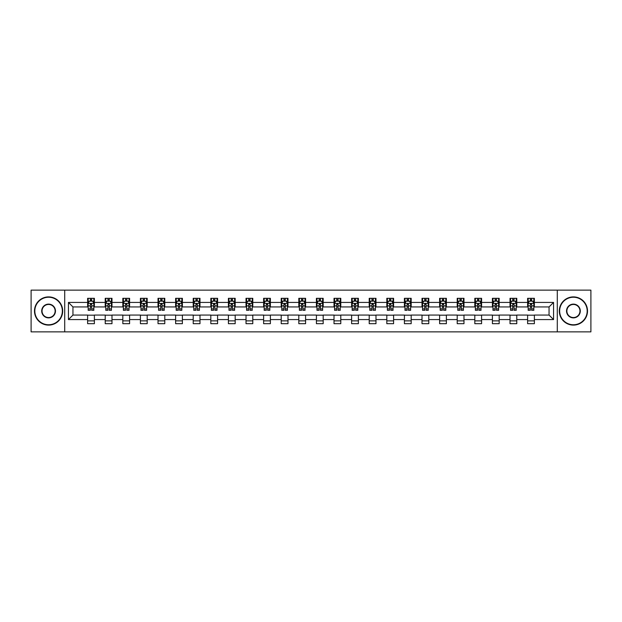 <?xml version="1.0" encoding="UTF-8"?>
<svg xmlns="http://www.w3.org/2000/svg" width="622" height="622" viewBox="0 0 622 622"><rect width="100%" height="100%" fill="white"/><g stroke="black" fill="none" stroke-linecap="round" stroke-linejoin="round"><path stroke-width="0.93" d="M557.281 331.868L590.9 331.868L590.9 290.132L557.281 290.132L557.281 331.868L64.719 331.868L64.719 290.132L31.1 290.132L31.1 331.868L64.719 331.868M557.281 290.132L64.719 290.132M534.376 302.424L534.376 298.311L527.611 298.311L527.611 302.424L516.781 302.424L516.781 298.311L510.009 298.311L510.009 302.424L499.178 302.424L499.178 298.311L492.414 298.311L492.414 302.424L481.583 302.424L481.583 298.311L474.811 298.311L474.811 302.424L463.981 302.424L463.981 298.311L457.209 298.311L457.209 302.424L446.378 302.424L446.378 298.311L439.614 298.311L439.614 302.424L428.783 302.424L428.783 298.311L422.011 298.311L422.011 302.424L411.181 302.424L411.181 298.311L404.417 298.311L404.417 302.424L393.586 302.424L393.586 298.311L386.814 298.311L386.814 302.424L375.983 302.424L375.983 298.311L369.211 298.311L369.211 302.424L358.381 302.424L358.381 298.311L351.617 298.311L351.617 302.424L340.786 302.424L340.786 298.311L334.014 298.311L334.014 302.424L323.183 302.424L323.183 298.311L316.411 298.311L316.411 302.424L305.589 302.424L305.589 298.311L298.817 298.311L298.817 302.424L287.986 302.424L287.986 298.311L281.214 298.311L281.214 302.424L270.383 302.424L270.383 298.311L263.619 298.311L263.619 302.424L252.789 302.424L252.789 298.311L246.017 298.311L246.017 302.424L235.186 302.424L235.186 298.311L228.414 298.311L228.414 302.424L217.583 302.424L217.583 298.311L210.819 298.311L210.819 302.424L199.989 302.424L199.989 298.311L193.217 298.311L193.217 302.424L182.386 302.424L182.386 298.311L175.622 298.311L175.622 302.424L164.791 302.424L164.791 298.311L158.019 298.311L158.019 302.424L147.189 302.424L147.189 298.311L140.416 298.311L140.416 302.424L129.586 302.424L129.586 298.311L122.822 298.311L122.822 302.424L111.991 302.424L111.991 298.311L105.219 298.311L105.219 302.424L94.389 302.424L94.389 298.311L87.624 298.311L87.624 302.424L68.443 302.424L68.443 319.576L72.953 315.059L87.624 315.059L87.624 323.689L94.389 323.689L94.389 315.059L105.219 315.059L105.219 323.689L111.991 323.689L111.991 315.059L122.822 315.059L122.822 323.689L129.586 323.689L129.586 315.059L140.416 315.059L140.416 323.689L147.189 323.689L147.189 315.059L158.019 315.059L158.019 323.689L164.791 323.689L164.791 315.059L175.622 315.059L175.622 323.689L182.386 323.689L182.386 315.059L193.217 315.059L193.217 323.689L199.989 323.689L199.989 315.059L210.819 315.059L210.819 323.689L217.583 323.689L217.583 315.059L228.414 315.059L228.414 323.689L235.186 323.689L235.186 315.059L246.017 315.059L246.017 323.689L252.789 323.689L252.789 315.059L263.619 315.059L263.619 323.689L270.383 323.689L270.383 315.059L281.214 315.059L281.214 323.689L287.986 323.689L287.986 315.059L298.817 315.059L298.817 323.689L305.589 323.689L305.589 315.059L316.411 315.059L316.411 323.689L323.183 323.689L323.183 315.059L334.014 315.059L334.014 323.689L340.786 323.689L340.786 315.059L351.617 315.059L351.617 323.689L358.381 323.689L358.381 315.059L369.211 315.059L369.211 323.689L375.983 323.689L375.983 315.059L386.814 315.059L386.814 323.689L393.586 323.689L393.586 315.059L404.417 315.059L404.417 323.689L411.181 323.689L411.181 315.059L422.011 315.059L422.011 323.689L428.783 323.689L428.783 315.059L439.614 315.059L439.614 323.689L446.378 323.689L446.378 315.059L457.209 315.059L457.209 323.689L463.981 323.689L463.981 315.059L474.811 315.059L474.811 323.689L481.583 323.689L481.583 315.059L492.414 315.059L492.414 323.689L499.178 323.689L499.178 315.059L510.009 315.059L510.009 323.689L516.781 323.689L516.781 315.059L527.611 315.059L527.611 323.689L534.376 323.689L534.376 315.059L549.047 315.059L549.047 306.941L534.376 306.941L534.376 302.424L553.557 302.424L553.557 319.576L534.376 319.576M527.611 319.576L516.781 319.576M510.009 319.576L499.178 319.576M492.414 319.576L481.583 319.576M474.811 319.576L463.981 319.576M457.209 319.576L446.378 319.576M439.614 319.576L428.783 319.576M422.011 319.576L411.181 319.576M404.417 319.576L393.586 319.576M386.814 319.576L375.983 319.576M369.211 319.576L358.381 319.576M351.617 319.576L340.786 319.576M334.014 319.576L323.183 319.576M316.411 319.576L305.589 319.576M298.817 319.576L287.986 319.576M281.214 319.576L270.383 319.576M263.619 319.576L252.789 319.576M246.017 319.576L235.186 319.576M228.414 319.576L217.583 319.576M210.819 319.576L199.989 319.576M193.217 319.576L182.386 319.576M175.622 319.576L164.791 319.576M158.019 319.576L147.189 319.576M140.416 319.576L129.586 319.576M122.822 319.576L111.991 319.576M105.219 319.576L94.389 319.576M87.624 319.576L68.443 319.576M527.611 302.424L527.611 306.941L516.781 306.941L516.781 302.424M510.009 302.424L510.009 306.941L499.178 306.941L499.178 302.424M492.414 302.424L492.414 306.941L481.583 306.941L481.583 302.424M474.811 302.424L474.811 306.941L463.981 306.941L463.981 302.424M457.209 302.424L457.209 306.941L446.378 306.941L446.378 302.424M439.614 302.424L439.614 306.941L428.783 306.941L428.783 302.424M422.011 302.424L422.011 306.941L411.181 306.941L411.181 302.424M404.417 302.424L404.417 306.941L393.586 306.941L393.586 302.424M386.814 302.424L386.814 306.941L375.983 306.941L375.983 302.424M369.211 302.424L369.211 306.941L358.381 306.941L358.381 302.424M351.617 302.424L351.617 306.941L340.786 306.941L340.786 302.424M334.014 302.424L334.014 306.941L323.183 306.941L323.183 302.424M316.411 302.424L316.411 306.941L305.589 306.941L305.589 302.424M298.817 302.424L298.817 306.941L287.986 306.941L287.986 302.424M281.214 302.424L281.214 306.941L270.383 306.941L270.383 302.424M263.619 302.424L263.619 306.941L252.789 306.941L252.789 302.424M246.017 302.424L246.017 306.941L235.186 306.941L235.186 302.424M228.414 302.424L228.414 306.941L217.583 306.941L217.583 302.424M210.819 302.424L210.819 306.941L199.989 306.941L199.989 302.424M193.217 302.424L193.217 306.941L182.386 306.941L182.386 302.424M175.622 302.424L175.622 306.941L164.791 306.941L164.791 302.424M158.019 302.424L158.019 306.941L147.189 306.941L147.189 302.424M140.416 302.424L140.416 306.941L129.586 306.941L129.586 302.424M122.822 302.424L122.822 306.941L111.991 306.941L111.991 302.424M105.219 302.424L105.219 306.941L94.389 306.941L94.389 302.424M87.624 302.424L87.624 306.941L72.953 306.941L68.443 302.424M72.953 306.941L72.953 315.059M553.557 319.576L549.047 315.059M549.047 306.941L553.557 302.424M87.624 301.126L88.184 301.126M90.33 301.126L91.683 301.126M93.829 301.126L94.389 301.126M87.624 306.825L88.184 306.825M90.33 306.825L91.683 306.825M93.829 306.825L94.389 306.825M87.624 315.175L94.389 315.175M87.624 320.874L94.389 320.874M105.219 315.175L111.991 315.175M105.219 320.874L111.991 320.874M105.219 301.126L105.787 301.126M107.925 301.126L109.285 301.126M111.424 301.126L111.991 301.126M105.219 306.825L105.787 306.825M107.925 306.825L109.285 306.825M111.424 306.825L111.991 306.825M122.822 315.175L129.586 315.175M122.822 320.874L129.586 320.874M122.822 301.126L123.381 301.126M125.527 301.126L126.88 301.126M129.026 301.126L129.586 301.126M122.822 306.825L123.381 306.825M125.527 306.825L126.88 306.825M129.026 306.825L129.586 306.825M140.416 315.175L147.189 315.175M140.416 320.874L147.189 320.874M140.416 301.126L140.984 301.126M143.13 301.126L144.483 301.126M146.629 301.126L147.189 301.126M140.416 306.825L140.984 306.825M143.13 306.825L144.483 306.825M146.629 306.825L147.189 306.825M158.019 315.175L164.791 315.175M158.019 320.874L164.791 320.874M158.019 301.126L158.587 301.126M160.725 301.126L162.078 301.126M164.224 301.126L164.791 301.126M158.019 306.825L158.587 306.825M160.725 306.825L162.078 306.825M164.224 306.825L164.791 306.825M175.622 315.175L182.386 315.175M175.622 320.874L182.386 320.874M175.622 301.126L176.181 301.126M178.327 301.126L179.68 301.126M181.826 301.126L182.386 301.126M175.622 306.825L176.181 306.825M178.327 306.825L179.68 306.825M181.826 306.825L182.386 306.825M193.217 315.175L199.989 315.175M193.217 320.874L199.989 320.874M193.217 301.126L193.784 301.126M195.93 301.126L197.283 301.126M199.421 301.126L199.989 301.126M193.217 306.825L193.784 306.825M195.93 306.825L197.283 306.825M199.421 306.825L199.989 306.825M210.819 315.175L217.583 315.175M210.819 320.874L217.583 320.874M210.819 301.126L211.379 301.126M213.525 301.126L214.878 301.126M217.024 301.126L217.583 301.126M210.819 306.825L211.379 306.825M213.525 306.825L214.878 306.825M217.024 306.825L217.583 306.825M228.414 315.175L235.186 315.175M228.414 320.874L235.186 320.874M228.414 301.126L228.982 301.126M231.127 301.126L232.48 301.126M234.626 301.126L235.186 301.126M228.414 306.825L228.982 306.825M231.127 306.825L232.48 306.825M234.626 306.825L235.186 306.825M246.017 315.175L252.789 315.175M246.017 320.874L252.789 320.874M246.017 301.126L246.584 301.126M248.722 301.126L250.075 301.126M252.221 301.126L252.789 301.126M246.017 306.825L246.584 306.825M248.722 306.825L250.075 306.825M252.221 306.825L252.789 306.825M263.619 315.175L270.383 315.175M263.619 320.874L270.383 320.874M263.619 301.126L264.179 301.126M266.325 301.126L267.678 301.126M269.824 301.126L270.383 301.126M263.619 306.825L264.179 306.825M266.325 306.825L267.678 306.825M269.824 306.825L270.383 306.825M281.214 315.175L287.986 315.175M281.214 320.874L287.986 320.874M281.214 301.126L281.782 301.126M283.927 301.126L285.28 301.126M287.418 301.126L287.986 301.126M281.214 306.825L281.782 306.825M283.927 306.825L285.28 306.825M287.418 306.825L287.986 306.825M298.817 315.175L305.589 315.175M298.817 320.874L305.589 320.874M298.817 301.126L299.376 301.126M301.522 301.126L302.875 301.126M305.021 301.126L305.589 301.126M298.817 306.825L299.376 306.825M301.522 306.825L302.875 306.825M305.021 306.825L305.589 306.825M316.411 315.175L323.183 315.175M316.411 320.874L323.183 320.874M316.411 301.126L316.979 301.126M319.125 301.126L320.478 301.126M322.624 301.126L323.183 301.126M316.411 306.825L316.979 306.825M319.125 306.825L320.478 306.825M322.624 306.825L323.183 306.825M334.014 315.175L340.786 315.175M334.014 320.874L340.786 320.874M334.014 301.126L334.582 301.126M336.72 301.126L338.073 301.126M340.218 301.126L340.786 301.126M334.014 306.825L334.582 306.825M336.72 306.825L338.073 306.825M340.218 306.825L340.786 306.825M351.617 315.175L358.381 315.175M351.617 320.874L358.381 320.874M351.617 301.126L352.176 301.126M354.322 301.126L355.675 301.126M357.821 301.126L358.381 301.126M351.617 306.825L352.176 306.825M354.322 306.825L355.675 306.825M357.821 306.825L358.381 306.825M369.211 315.175L375.983 315.175M369.211 320.874L375.983 320.874M369.211 301.126L369.779 301.126M371.925 301.126L373.278 301.126M375.416 301.126L375.983 301.126M369.211 306.825L369.779 306.825M371.925 306.825L373.278 306.825M375.416 306.825L375.983 306.825M386.814 315.175L393.586 315.175M386.814 320.874L393.586 320.874M386.814 301.126L387.374 301.126M389.52 301.126L390.873 301.126M393.018 301.126L393.586 301.126M386.814 306.825L387.374 306.825M389.52 306.825L390.873 306.825M393.018 306.825L393.586 306.825M404.417 315.175L411.181 315.175M404.417 320.874L411.181 320.874M404.417 301.126L404.976 301.126M407.122 301.126L408.475 301.126M410.621 301.126L411.181 301.126M404.417 306.825L404.976 306.825M407.122 306.825L408.475 306.825M410.621 306.825L411.181 306.825M422.011 315.175L428.783 315.175M422.011 320.874L428.783 320.874M422.011 301.126L422.579 301.126M424.717 301.126L426.07 301.126M428.216 301.126L428.783 301.126M422.011 306.825L422.579 306.825M424.717 306.825L426.07 306.825M428.216 306.825L428.783 306.825M439.614 315.175L446.378 315.175M439.614 320.874L446.378 320.874M439.614 301.126L440.174 301.126M442.32 301.126L443.673 301.126M445.818 301.126L446.378 301.126M439.614 306.825L440.174 306.825M442.32 306.825L443.673 306.825M445.818 306.825L446.378 306.825M457.209 315.175L463.981 315.175M457.209 320.874L463.981 320.874M457.209 301.126L457.776 301.126M459.922 301.126L461.275 301.126M463.413 301.126L463.981 301.126M457.209 306.825L457.776 306.825M459.922 306.825L461.275 306.825M463.413 306.825L463.981 306.825M474.811 315.175L481.583 315.175M474.811 320.874L481.583 320.874M474.811 301.126L475.371 301.126M477.517 301.126L478.87 301.126M481.016 301.126L481.583 301.126M474.811 306.825L475.371 306.825M477.517 306.825L478.87 306.825M481.016 306.825L481.583 306.825M492.414 315.175L499.178 315.175M492.414 320.874L499.178 320.874M492.414 301.126L492.974 301.126M495.12 301.126L496.473 301.126M498.619 301.126L499.178 301.126M492.414 306.825L492.974 306.825M495.12 306.825L496.473 306.825M498.619 306.825L499.178 306.825M510.009 315.175L516.781 315.175M510.009 320.874L516.781 320.874M510.009 301.126L510.576 301.126M512.715 301.126L514.075 301.126M516.213 301.126L516.781 301.126M510.009 306.825L510.576 306.825M512.715 306.825L514.075 306.825M516.213 306.825L516.781 306.825M527.611 315.175L534.376 315.175M527.611 320.874L534.376 320.874M527.611 301.126L528.171 301.126M530.317 301.126L531.67 301.126M533.816 301.126L534.376 301.126M527.611 306.825L528.171 306.825M530.317 306.825L531.67 306.825M533.816 306.825L534.376 306.825M91.683 299.773L90.33 299.773M93.829 308.909L91.683 308.909L91.683 310.324L93.829 310.324L93.829 303.443L92.701 301.188L89.311 301.188L88.184 303.443L88.184 310.324L90.33 310.324L90.33 308.909L88.184 308.909M88.184 303.443L88.184 298.311M93.829 303.443L93.829 298.311M90.33 301.188L90.33 298.311M91.683 298.311L91.683 301.188M91.683 308.909L91.683 304.29L90.33 304.29L90.33 308.909M48.586 297.238A13.762 13.762 0 0 0 34.824 311A13.762 13.762 0 0 0 48.586 324.762A13.762 13.762 0 0 0 62.348 311A13.762 13.762 0 0 0 48.586 297.238M48.586 325.104A14.104 14.104 0 0 1 34.482 311A14.104 14.104 0 0 1 48.586 296.896A14.104 14.104 0 0 1 62.69 311A14.104 14.104 0 0 1 48.586 325.104M48.586 304.119A6.881 6.881 0 0 1 55.467 311A6.881 6.881 0 0 1 48.586 317.881A6.881 6.881 0 0 1 41.705 311A6.881 6.881 0 0 1 48.586 304.119M48.586 317.547A6.547 6.547 0 0 0 55.133 311A6.547 6.547 0 0 0 48.586 304.453A6.547 6.547 0 0 0 42.039 311A6.547 6.547 0 0 0 48.586 317.547M573.414 297.238A13.762 13.762 0 0 0 559.652 311A13.762 13.762 0 0 0 573.414 324.762A13.762 13.762 0 0 0 587.176 311A13.762 13.762 0 0 0 573.414 297.238M573.414 325.104A14.104 14.104 0 0 1 559.31 311A14.104 14.104 0 0 1 573.414 296.896A14.104 14.104 0 0 1 587.518 311A14.104 14.104 0 0 1 573.414 325.104M573.414 304.119A6.881 6.881 0 0 1 580.295 311A6.881 6.881 0 0 1 573.414 317.881A6.881 6.881 0 0 1 566.533 311A6.881 6.881 0 0 1 573.414 304.119M573.414 317.547A6.547 6.547 0 0 0 579.961 311A6.547 6.547 0 0 0 573.414 304.453A6.547 6.547 0 0 0 566.867 311A6.547 6.547 0 0 0 573.414 317.547M109.285 299.773L107.925 299.773M111.424 308.909L109.285 308.909L109.285 310.324L111.424 310.324L111.424 303.443L110.296 301.188L106.914 301.188L105.787 303.443L105.787 310.324L107.925 310.324L107.925 308.909L105.787 308.909M105.787 303.443L105.787 298.311M111.424 303.443L111.424 298.311M107.925 301.188L107.925 298.311M109.285 298.311L109.285 301.188M109.285 308.909L109.285 304.29L107.925 304.29L107.925 308.909M126.88 299.773L125.527 299.773M129.026 308.909L126.88 308.909L126.88 310.324L129.026 310.324L129.026 303.443L127.899 301.188L124.517 301.188L123.381 303.443L123.381 310.324L125.527 310.324L125.527 308.909L123.381 308.909M123.381 303.443L123.381 298.311M129.026 303.443L129.026 298.311M125.527 301.188L125.527 298.311M126.88 298.311L126.88 301.188M126.88 308.909L126.88 304.29L125.527 304.29L125.527 308.909M144.483 299.773L143.13 299.773M146.629 308.909L144.483 308.909L144.483 310.324L146.629 310.324L146.629 303.443L145.494 301.188L142.111 301.188L140.984 303.443L140.984 310.324L143.13 310.324L143.13 308.909L140.984 308.909M140.984 303.443L140.984 298.311M146.629 303.443L146.629 298.311M143.13 301.188L143.13 298.311M144.483 298.311L144.483 301.188M144.483 308.909L144.483 304.29L143.13 304.29L143.13 308.909M162.078 299.773L160.725 299.773M164.224 308.909L162.078 308.909L162.078 310.324L164.224 310.324L164.224 303.443L163.096 301.188L159.714 301.188L158.587 303.443L158.587 310.324L160.725 310.324L160.725 308.909L158.587 308.909M158.587 303.443L158.587 298.311M164.224 303.443L164.224 298.311M160.725 301.188L160.725 298.311M162.078 298.311L162.078 301.188M162.078 308.909L162.078 304.29L160.725 304.29L160.725 308.909M179.68 299.773L178.327 299.773M181.826 308.909L179.68 308.909L179.68 310.324L181.826 310.324L181.826 303.443L180.699 301.188L177.309 301.188L176.181 303.443L176.181 310.324L178.327 310.324L178.327 308.909L176.181 308.909M176.181 303.443L176.181 298.311M181.826 303.443L181.826 298.311M178.327 301.188L178.327 298.311M179.68 298.311L179.68 301.188M179.68 308.909L179.68 304.29L178.327 304.29L178.327 308.909M197.283 299.773L195.93 299.773M199.421 308.909L197.283 308.909L197.283 310.324L199.421 310.324L199.421 303.443L198.294 301.188L194.911 301.188L193.784 303.443L193.784 310.324L195.93 310.324L195.93 308.909L193.784 308.909M193.784 303.443L193.784 298.311M199.421 303.443L199.421 298.311M195.93 301.188L195.93 298.311M197.283 298.311L197.283 301.188M197.283 308.909L197.283 304.29L195.93 304.29L195.93 308.909M214.878 299.773L213.525 299.773M217.024 308.909L214.878 308.909L214.878 310.324L217.024 310.324L217.024 303.443L215.896 301.188L212.514 301.188L211.379 303.443L211.379 310.324L213.525 310.324L213.525 308.909L211.379 308.909M211.379 303.443L211.379 298.311M217.024 303.443L217.024 298.311M213.525 301.188L213.525 298.311M214.878 298.311L214.878 301.188M214.878 308.909L214.878 304.29L213.525 304.29L213.525 308.909M232.48 299.773L231.127 299.773M234.626 308.909L232.48 308.909L232.48 310.324L234.626 310.324L234.626 303.443L233.491 301.188L230.109 301.188L228.982 303.443L228.982 310.324L231.127 310.324L231.127 308.909L228.982 308.909M228.982 303.443L228.982 298.311M234.626 303.443L234.626 298.311M231.127 301.188L231.127 298.311M232.48 298.311L232.48 301.188M232.48 308.909L232.48 304.29L231.127 304.29L231.127 308.909M250.075 299.773L248.722 299.773M252.221 308.909L250.075 308.909L250.075 310.324L252.221 310.324L252.221 303.443L251.094 301.188L247.712 301.188L246.584 303.443L246.584 310.324L248.722 310.324L248.722 308.909L246.584 308.909M246.584 303.443L246.584 298.311M252.221 303.443L252.221 298.311M248.722 301.188L248.722 298.311M250.075 298.311L250.075 301.188M250.075 308.909L250.075 304.29L248.722 304.29L248.722 308.909M267.678 299.773L266.325 299.773M269.824 308.909L267.678 308.909L267.678 310.324L269.824 310.324L269.824 303.443L268.696 301.188L265.306 301.188L264.179 303.443L264.179 310.324L266.325 310.324L266.325 308.909L264.179 308.909M264.179 303.443L264.179 298.311M269.824 303.443L269.824 298.311M266.325 301.188L266.325 298.311M267.678 298.311L267.678 301.188M267.678 308.909L267.678 304.29L266.325 304.29L266.325 308.909M285.28 299.773L283.927 299.773M287.418 308.909L285.28 308.909L285.28 310.324L287.418 310.324L287.418 303.443L286.291 301.188L282.909 301.188L281.782 303.443L281.782 310.324L283.927 310.324L283.927 308.909L281.782 308.909M281.782 303.443L281.782 298.311M287.418 303.443L287.418 298.311M283.927 301.188L283.927 298.311M285.28 298.311L285.28 301.188M285.28 308.909L285.28 304.29L283.927 304.29L283.927 308.909M302.875 299.773L301.522 299.773M305.021 308.909L302.875 308.909L302.875 310.324L305.021 310.324L305.021 303.443L303.894 301.188L300.512 301.188L299.376 303.443L299.376 310.324L301.522 310.324L301.522 308.909L299.376 308.909M299.376 303.443L299.376 298.311M305.021 303.443L305.021 298.311M301.522 301.188L301.522 298.311M302.875 298.311L302.875 301.188M302.875 308.909L302.875 304.29L301.522 304.29L301.522 308.909M320.478 299.773L319.125 299.773M322.624 308.909L320.478 308.909L320.478 310.324L322.624 310.324L322.624 303.443L321.488 301.188L318.106 301.188L316.979 303.443L316.979 310.324L319.125 310.324L319.125 308.909L316.979 308.909M316.979 303.443L316.979 298.311M322.624 303.443L322.624 298.311M319.125 301.188L319.125 298.311M320.478 298.311L320.478 301.188M320.478 308.909L320.478 304.29L319.125 304.29L319.125 308.909M338.073 299.773L336.72 299.773M340.218 308.909L338.073 308.909L338.073 310.324L340.218 310.324L340.218 303.443L339.091 301.188L335.709 301.188L334.582 303.443L334.582 310.324L336.72 310.324L336.72 308.909L334.582 308.909M334.582 303.443L334.582 298.311M340.218 303.443L340.218 298.311M336.72 301.188L336.72 298.311M338.073 298.311L338.073 301.188M338.073 308.909L338.073 304.29L336.72 304.29L336.72 308.909M355.675 299.773L354.322 299.773M357.821 308.909L355.675 308.909L355.675 310.324L357.821 310.324L357.821 303.443L356.694 301.188L353.304 301.188L352.176 303.443L352.176 310.324L354.322 310.324L354.322 308.909L352.176 308.909M352.176 303.443L352.176 298.311M357.821 303.443L357.821 298.311M354.322 301.188L354.322 298.311M355.675 298.311L355.675 301.188M355.675 308.909L355.675 304.29L354.322 304.29L354.322 308.909M373.278 299.773L371.925 299.773M375.416 308.909L373.278 308.909L373.278 310.324L375.416 310.324L375.416 303.443L374.288 301.188L370.906 301.188L369.779 303.443L369.779 310.324L371.925 310.324L371.925 308.909L369.779 308.909M369.779 303.443L369.779 298.311M375.416 303.443L375.416 298.311M371.925 301.188L371.925 298.311M373.278 298.311L373.278 301.188M373.278 308.909L373.278 304.29L371.925 304.29L371.925 308.909M390.873 299.773L389.52 299.773M393.018 308.909L390.873 308.909L390.873 310.324L393.018 310.324L393.018 303.443L391.891 301.188L388.509 301.188L387.374 303.443L387.374 310.324L389.52 310.324L389.52 308.909L387.374 308.909M387.374 303.443L387.374 298.311M393.018 303.443L393.018 298.311M389.52 301.188L389.52 298.311M390.873 298.311L390.873 301.188M390.873 308.909L390.873 304.29L389.52 304.29L389.52 308.909M408.475 299.773L407.122 299.773M410.621 308.909L408.475 308.909L408.475 310.324L410.621 310.324L410.621 303.443L409.486 301.188L406.104 301.188L404.976 303.443L404.976 310.324L407.122 310.324L407.122 308.909L404.976 308.909M404.976 303.443L404.976 298.311M410.621 303.443L410.621 298.311M407.122 301.188L407.122 298.311M408.475 298.311L408.475 301.188M408.475 308.909L408.475 304.29L407.122 304.29L407.122 308.909M426.07 299.773L424.717 299.773M428.216 308.909L426.07 308.909L426.07 310.324L428.216 310.324L428.216 303.443L427.089 301.188L423.706 301.188L422.579 303.443L422.579 310.324L424.717 310.324L424.717 308.909L422.579 308.909M422.579 303.443L422.579 298.311M428.216 303.443L428.216 298.311M424.717 301.188L424.717 298.311M426.07 298.311L426.07 301.188M426.07 308.909L426.07 304.29L424.717 304.29L424.717 308.909M443.673 299.773L442.32 299.773M445.818 308.909L443.673 308.909L443.673 310.324L445.818 310.324L445.818 303.443L444.691 301.188L441.301 301.188L440.174 303.443L440.174 310.324L442.32 310.324L442.32 308.909L440.174 308.909M440.174 303.443L440.174 298.311M445.818 303.443L445.818 298.311M442.32 301.188L442.32 298.311M443.673 298.311L443.673 301.188M443.673 308.909L443.673 304.29L442.32 304.29L442.32 308.909M461.275 299.773L459.922 299.773M463.413 308.909L461.275 308.909L461.275 310.324L463.413 310.324L463.413 303.443L462.286 301.188L458.904 301.188L457.776 303.443L457.776 310.324L459.922 310.324L459.922 308.909L457.776 308.909M457.776 303.443L457.776 298.311M463.413 303.443L463.413 298.311M459.922 301.188L459.922 298.311M461.275 298.311L461.275 301.188M461.275 308.909L461.275 304.29L459.922 304.29L459.922 308.909M478.87 299.773L477.517 299.773M481.016 308.909L478.87 308.909L478.87 310.324L481.016 310.324L481.016 303.443L479.889 301.188L476.506 301.188L475.371 303.443L475.371 310.324L477.517 310.324L477.517 308.909L475.371 308.909M475.371 303.443L475.371 298.311M481.016 303.443L481.016 298.311M477.517 301.188L477.517 298.311M478.87 298.311L478.87 301.188M478.87 308.909L478.87 304.29L477.517 304.29L477.517 308.909M496.473 299.773L495.12 299.773M498.619 308.909L496.473 308.909L496.473 310.324L498.619 310.324L498.619 303.443L497.483 301.188L494.101 301.188L492.974 303.443L492.974 310.324L495.12 310.324L495.12 308.909L492.974 308.909M492.974 303.443L492.974 298.311M498.619 303.443L498.619 298.311M495.12 301.188L495.12 298.311M496.473 298.311L496.473 301.188M496.473 308.909L496.473 304.29L495.12 304.29L495.12 308.909M514.075 299.773L512.715 299.773M516.213 308.909L514.075 308.909L514.075 310.324L516.213 310.324L516.213 303.443L515.086 301.188L511.704 301.188L510.576 303.443L510.576 310.324L512.715 310.324L512.715 308.909L510.576 308.909M510.576 303.443L510.576 298.311M516.213 303.443L516.213 298.311M512.715 301.188L512.715 298.311M514.075 298.311L514.075 301.188M514.075 308.909L514.075 304.29L512.715 304.29L512.715 308.909M531.67 299.773L530.317 299.773M533.816 308.909L531.67 308.909L531.67 310.324L533.816 310.324L533.816 303.443L532.689 301.188L529.299 301.188L528.171 303.443L528.171 310.324L530.317 310.324L530.317 308.909L528.171 308.909M528.171 303.443L528.171 298.311M533.816 303.443L533.816 298.311M530.317 301.188L530.317 298.311M531.67 298.311L531.67 301.188M531.67 308.909L531.67 304.29L530.317 304.29L530.317 308.909M93.798 303.388L88.215 303.388M88.184 301.32L89.249 301.32M92.764 301.32L93.829 301.32M90.33 305.884L88.184 305.884M93.829 305.884L91.683 305.884M91.683 300.496L90.33 300.496M111.4 303.388L105.81 303.388M105.787 301.32L106.844 301.32M110.366 301.32L111.424 301.32M107.925 305.884L105.787 305.884M111.424 305.884L109.285 305.884M109.285 300.496L107.925 300.496M128.995 303.388L123.413 303.388M123.381 301.32L124.447 301.32M127.969 301.32L129.026 301.32M125.527 305.884L123.381 305.884M129.026 305.884L126.88 305.884M126.88 300.496L125.527 300.496M146.598 303.388L141.015 303.388M140.984 301.32L142.041 301.32M145.564 301.32L146.629 301.32M143.13 305.884L140.984 305.884M146.629 305.884L144.483 305.884M144.483 300.496L143.13 300.496M164.2 303.388L158.61 303.388M158.587 301.32L159.644 301.32M163.166 301.32L164.224 301.32M160.725 305.884L158.587 305.884M164.224 305.884L162.078 305.884M162.078 300.496L160.725 300.496M181.795 303.388L176.213 303.388M176.181 301.32L177.247 301.32M180.761 301.32L181.826 301.32M178.327 305.884L176.181 305.884M181.826 305.884L179.68 305.884M179.68 300.496L178.327 300.496M199.398 303.388L193.807 303.388M193.784 301.32L194.841 301.32M198.364 301.32L199.421 301.32M195.93 305.884L193.784 305.884M199.421 305.884L197.283 305.884M197.283 300.496L195.93 300.496M216.992 303.388L211.41 303.388M211.379 301.32L212.444 301.32M215.966 301.32L217.024 301.32M213.525 305.884L211.379 305.884M217.024 305.884L214.878 305.884M214.878 300.496L213.525 300.496M234.595 303.388L229.013 303.388M228.982 301.32L230.039 301.32M233.561 301.32L234.626 301.32M231.127 305.884L228.982 305.884M234.626 305.884L232.48 305.884M232.48 300.496L231.127 300.496M252.198 303.388L246.607 303.388M246.584 301.32L247.642 301.32M251.164 301.32L252.221 301.32M248.722 305.884L246.584 305.884M252.221 305.884L250.075 305.884M250.075 300.496L248.722 300.496M269.792 303.388L264.21 303.388M264.179 301.32L265.244 301.32M268.758 301.32L269.824 301.32M266.325 305.884L264.179 305.884M269.824 305.884L267.678 305.884M267.678 300.496L266.325 300.496M287.395 303.388L281.805 303.388M281.782 301.32L282.839 301.32M286.361 301.32L287.418 301.32M283.927 305.884L281.782 305.884M287.418 305.884L285.28 305.884M285.28 300.496L283.927 300.496M304.99 303.388L299.407 303.388M299.376 301.32L300.442 301.32M303.964 301.32L305.021 301.32M301.522 305.884L299.376 305.884M305.021 305.884L302.875 305.884M302.875 300.496L301.522 300.496M322.593 303.388L317.01 303.388M316.979 301.32L318.036 301.32M321.558 301.32L322.624 301.32M319.125 305.884L316.979 305.884M322.624 305.884L320.478 305.884M320.478 300.496L319.125 300.496M340.195 303.388L334.605 303.388M334.582 301.32L335.639 301.32M339.161 301.32L340.218 301.32M336.72 305.884L334.582 305.884M340.218 305.884L338.073 305.884M338.073 300.496L336.72 300.496M357.79 303.388L352.207 303.388M352.176 301.32L353.242 301.32M356.756 301.32L357.821 301.32M354.322 305.884L352.176 305.884M357.821 305.884L355.675 305.884M355.675 300.496L354.322 300.496M375.393 303.388L369.802 303.388M369.779 301.32L370.836 301.32M374.358 301.32L375.416 301.32M371.925 305.884L369.779 305.884M375.416 305.884L373.278 305.884M373.278 300.496L371.925 300.496M392.987 303.388L387.405 303.388M387.374 301.32L388.439 301.32M391.961 301.32L393.018 301.32M389.52 305.884L387.374 305.884M393.018 305.884L390.873 305.884M390.873 300.496L389.52 300.496M410.59 303.388L405.008 303.388M404.976 301.32L406.034 301.32M409.556 301.32L410.621 301.32M407.122 305.884L404.976 305.884M410.621 305.884L408.475 305.884M408.475 300.496L407.122 300.496M428.193 303.388L422.602 303.388M422.579 301.32L423.636 301.32M427.158 301.32L428.216 301.32M424.717 305.884L422.579 305.884M428.216 305.884L426.07 305.884M426.07 300.496L424.717 300.496M445.787 303.388L440.205 303.388M440.174 301.32L441.239 301.32M444.753 301.32L445.818 301.32M442.32 305.884L440.174 305.884M445.818 305.884L443.673 305.884M443.673 300.496L442.32 300.496M463.39 303.388L457.8 303.388M457.776 301.32L458.834 301.32M462.356 301.32L463.413 301.32M459.922 305.884L457.776 305.884M463.413 305.884L461.275 305.884M461.275 300.496L459.922 300.496M480.985 303.388L475.402 303.388M475.371 301.32L476.436 301.32M479.959 301.32L481.016 301.32M477.517 305.884L475.371 305.884M481.016 305.884L478.87 305.884M478.87 300.496L477.517 300.496M498.587 303.388L493.005 303.388M492.974 301.32L494.031 301.32M497.553 301.32L498.619 301.32M495.12 305.884L492.974 305.884M498.619 305.884L496.473 305.884M496.473 300.496L495.12 300.496M516.19 303.388L510.6 303.388M510.576 301.32L511.634 301.32M515.156 301.32L516.213 301.32M512.715 305.884L510.576 305.884M516.213 305.884L514.075 305.884M514.075 300.496L512.715 300.496M533.785 303.388L528.202 303.388M528.171 301.32L529.236 301.32M532.751 301.32L533.816 301.32M530.317 305.884L528.171 305.884M533.816 305.884L531.67 305.884M531.67 300.496L530.317 300.496"/></g></svg>
